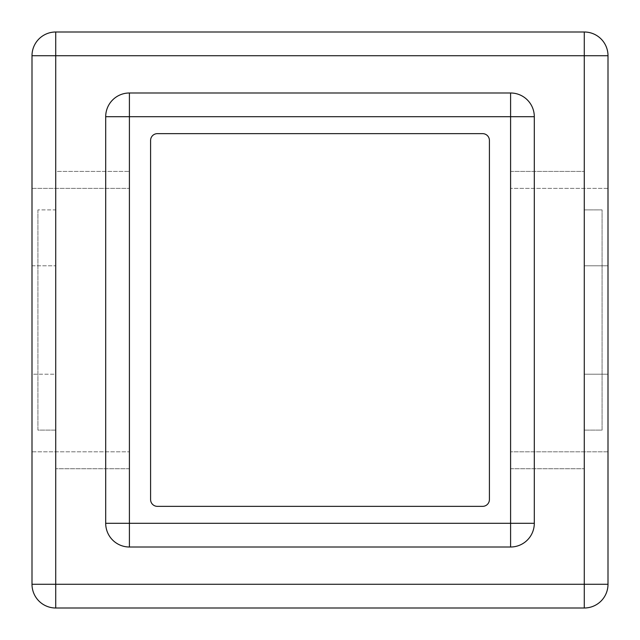 <?xml version="1.0" encoding="UTF-8"?>
<svg xmlns="http://www.w3.org/2000/svg" width="640" height="640" viewBox="0 0 640 640"><rect width="100%" height="100%" fill="white"/><g stroke="black" fill="none" stroke-linecap="round" stroke-linejoin="round"><path stroke-width="0.48" stroke-dasharray="3.2 2.4" d="M150.592 499.576A6.776 6.776 0 0 0 157.368 506.352L482.632 506.352A6.776 6.776 0 0 0 489.408 499.576L489.408 140.424A6.776 6.776 0 0 0 482.632 133.648L157.368 133.648A6.776 6.776 0 0 0 150.592 140.424L150.592 499.576M105.696 116.704L105.696 523.296A23.72 23.72 0 0 0 129.408 547.008L510.592 547.008A23.72 23.72 0 0 0 534.304 523.296L534.304 116.704A23.72 23.72 0 0 0 510.592 92.992L129.408 92.992A23.72 23.72 0 0 0 105.696 116.704M55.72 608L584.28 608A23.72 23.72 0 0 0 608 584.28L608 55.72A23.72 23.72 0 0 0 584.28 32L55.72 32A23.72 23.72 0 0 0 32 55.72L32 584.28A23.72 23.72 0 0 0 55.72 608M608 451.8L510.592 451.8L608 451.8L608 188.368L510.592 188.368L608 188.368M608 374.208L608 265.792L608 374.208L584.28 374.208L584.28 265.792L608 265.792L584.28 265.792L584.28 374.208L608 374.208M510.592 451.8L510.592 188.368L510.592 451.8M32 188.368L129.408 188.368L32 188.368L32 451.8L129.408 451.8L32 451.8M32 374.208L32 265.792L32 374.208L55.72 374.208L55.72 265.792L55.72 374.208L32 374.208M129.408 188.368L129.408 451.8L129.408 188.368M37.928 209.88L37.928 430.12L55.72 430.12L55.72 584.28L584.28 584.28L584.28 430.12L602.072 430.12L602.072 209.88L602.072 430.12L584.28 430.12L584.28 209.88L602.072 209.88L584.28 209.88L584.28 55.72L55.72 55.72L55.72 209.88L37.928 209.88L55.72 209.88L55.72 430.12L37.928 430.12L37.928 209.88M510.592 523.296L510.592 116.704L129.408 116.704L129.408 523.296L510.592 523.296L510.592 116.704L129.408 116.704L129.408 523.296L510.592 523.296M32 265.792L55.72 265.792L32 265.792M55.72 171.424L55.72 55.72L584.28 55.72L584.28 584.28L55.72 584.28L55.72 171.424L129.408 171.424L55.72 171.424M510.592 171.424L584.28 171.424L510.592 171.424M510.592 468.744L584.28 468.744L510.592 468.744M129.408 468.744L55.72 468.744L129.408 468.744"/><path stroke-width="0.96" d="M157.368 506.352L482.632 506.352A6.776 6.776 0 0 0 489.408 499.576L489.408 140.424A6.776 6.776 0 0 0 482.632 133.648L157.368 133.648A6.776 6.776 0 0 0 150.592 140.424L150.592 499.576A6.776 6.776 0 0 0 157.368 506.352M105.696 116.704L105.696 523.296A23.72 23.72 0 0 0 129.408 547.008L510.592 547.008A23.72 23.72 0 0 0 534.304 523.296L534.304 116.704A23.72 23.72 0 0 0 510.592 92.992L129.408 92.992A23.72 23.72 0 0 0 105.696 116.704L129.408 116.704L129.408 523.296L510.592 523.296L510.592 116.704L129.408 116.704L129.408 92.992M55.72 608L584.28 608A23.72 23.72 0 0 0 608 584.28L608 55.72A23.72 23.72 0 0 0 584.28 32L55.72 32A23.72 23.72 0 0 0 32 55.72L32 584.28A23.72 23.72 0 0 0 55.72 608L55.72 584.28L584.28 584.28L584.28 55.72L55.72 55.72L55.72 584.28L32 584.28M105.696 523.296L129.408 523.296L129.408 547.008M510.592 547.008L510.592 523.296L534.304 523.296M534.304 116.704L510.592 116.704L510.592 92.992M584.28 608L584.28 584.28L608 584.28M608 55.72L584.28 55.72L584.28 32M55.72 32L55.72 55.72L32 55.72"/></g></svg>
